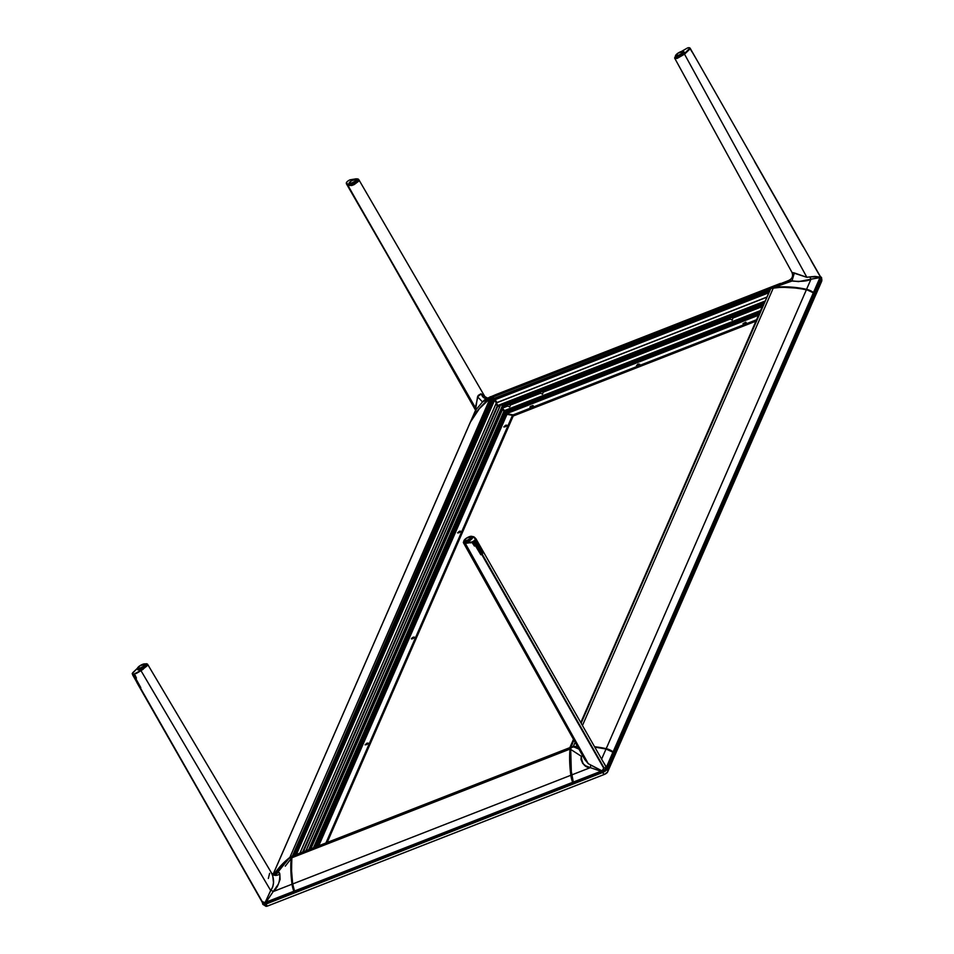 <?xml version="1.0" encoding="UTF-8"?>
<svg xmlns="http://www.w3.org/2000/svg" width="954" height="954" viewBox="0 0 954 954"><rect width="100%" height="100%" fill="white"/><g stroke="black" fill="none" stroke-linecap="round" stroke-linejoin="round"><path stroke-width="1.43" d="M503.557 410.757L503.879 410.005M639.764 364.321L636.831 365.954M262.445 902.925L262.946 903.975L265.45 903.498L602.272 771.893L602.63 772.513A5.712 2.182 68.7 0 0 604.431 774.386L267.621 906.002A2.981 0.99 150.3 0 1 265.963 906.3A2.981 0.99 150.3 0 1 265.653 905.62M499.932 406.118L498.334 405.808L500.421 404.997L497.905 405.45L765.275 300.975L497.905 405.45L496.152 402.874L496.891 402.54M265.963 906.3A2.981 0.99 -29.7 0 0 267.621 906.002L267.621 906.002A5.712 2.182 -111.3 0 1 265.808 904.13L265.45 903.498L602.272 771.893L606.47 769.162L821.132 277.65L607.483 768.864L821.132 277.65L820.643 276.6L819.569 276.636L820.643 276.6M498.811 406.511L499.86 406.106L498.811 406.511M606.386 773.312L604.49 774.374A2.85 0.942 -29.7 0 0 606.827 772.943M821.239 277.304A4.567 1.514 150.3 0 1 821.549 277.59A4.567 1.514 150.3 0 1 821.489 278.27A5.712 4.925 23.6 0 1 821.621 281.418A5.712 4.925 -156.4 0 0 821.489 278.27L607.483 768.864A5.712 4.925 23.6 0 1 607.603 772.001L821.621 281.418A2.981 0.99 -29.7 0 0 821.656 281.323A2.981 0.99 150.3 0 1 821.621 281.418L607.603 772.001A2.981 0.99 150.3 0 1 604.431 774.386A2.981 0.99 -29.7 0 0 607.603 772.001A5.712 4.925 -156.4 0 0 607.483 768.864A4.567 1.514 150.3 0 1 602.63 772.513L265.808 904.13A4.567 1.514 150.3 0 1 262.827 904.356A4.567 1.514 150.3 0 1 262.696 903.891M498.62 406.476L499.669 406.07L498.62 406.476M262.815 904.332L265.951 906.3L267.657 906.002L604.431 774.398A5.712 2.182 -111.3 0 1 602.63 772.513L265.808 904.13A5.712 2.182 68.7 0 0 267.621 906.002L604.431 774.386M263.864 904.619A5.712 4.925 23.6 0 1 263.185 903.998A5.712 4.925 -156.4 0 0 263.864 904.619M603.369 769.806L600.316 771.512M573.163 782.352L293.915 891.465M496.068 403.828L496.819 403.542M813.273 293.45L613.052 752.432L813.452 293.272L613.207 751.99L813.428 293.009L808.276 290.195L798.176 288.191L781.612 287.19L770.784 288.454L581.129 723.215L770.677 288.764M613.231 752.05L606.207 748.651A15.228 13.141 23.6 0 1 613.1 751.871L813.321 292.89A15.228 13.141 -156.4 0 0 806.428 289.682L606.207 748.651L594.545 746.744A95.185 82.104 23.6 0 1 606.207 748.651L806.428 289.682A95.185 82.104 -156.4 0 0 773.444 287.679L582.453 725.517L773.444 287.679A10.816 9.325 -156.4 0 0 771.202 288.168M570.921 747.638L573.831 739.958L570.969 747.137A10.816 9.325 23.6 0 1 573.223 746.66L575.131 742.295L573.223 746.66A95.185 82.104 23.6 0 1 577.385 746.326L571.136 747.423M584.361 758.74L588.26 763.677L465.325 543.386L463.334 542.349M770.713 288.525L581.105 723.156M763.749 303.229L580.843 722.703L764.571 302.573M294.738 891.358L572.937 782.65L570.85 775.28L569.657 754.996L570.027 747.566L573.545 739.445L570.003 747.59L292.162 856.322A10.816 4.138 68.7 0 0 291.864 857.765L291.781 857.777A93.659 80.792 -156.4 0 0 291.602 857.908M580.783 722.607L763.665 303.706M292.031 856.728L291.757 856.239A10.816 9.325 23.6 0 0 289.885 857.384L490.106 398.402L289.885 857.384A95.185 82.104 23.6 0 0 273.941 874.532L284.22 862.285L292.449 855.929L492.443 397.484L493.266 398.927L294.142 855.368L493.266 398.927L294.321 855.297L493.361 399.046L494.601 400.143L296.396 854.498L494.601 400.143L496.259 403.065L299.926 853.114L496.283 403.16L299.95 853.103M494.399 399.917L296.026 854.641L494.399 399.917M291.9 857.741L291.852 857.741A95.185 36.431 68.7 0 0 292.675 883.964L570.85 775.28A95.185 36.431 -111.3 0 1 570.027 749.069L291.864 857.765L292.162 856.322M470.31 422.252L479.349 408.694L490.106 398.402A95.185 82.104 -156.4 0 0 471.002 420.75L273.142 874.317L471.002 420.75A15.228 13.141 -156.4 0 0 470.549 421.68L273.094 874.293M490.106 398.402L491.978 397.269A10.816 9.325 -156.4 0 0 490.106 398.402M292.508 856.036L491.978 397.269M459.804 532.249L458.874 532.773M459.423 531.247L459.935 532.141L459.423 531.247L457.574 532.881L460.555 531.187L459.423 531.247M458.719 532.833L457.586 532.892L460.567 531.199L458.719 532.833M506.025 426.283L505.095 426.82M505.644 425.281L506.157 426.188L505.644 425.281L506.789 425.234L504.952 426.879L503.807 426.927L505.644 425.281L503.795 426.915L506.324 426.044L506.717 425.162L505.644 425.281M413.583 638.202L412.653 638.727M413.189 637.2L413.714 638.107L413.189 637.2L414.334 637.153L412.498 638.798L411.365 638.846L412.319 637.654L411.424 638.918L414.084 637.773L414.263 637.081L413.189 637.2M367.362 744.156L366.431 744.692M366.968 743.166L367.481 744.06L366.968 743.166L368.113 743.106L365.132 744.812L366.968 743.166L365.203 744.883L367.66 743.917L368.125 743.118L366.968 743.166M327.079 842.501L513.097 416.266L326.506 842.728L512.465 415.372L325.946 842.942L512.465 415.372L506.979 414.31M327.174 842.465L513.097 416.266M496.02 403.769L497.261 405.939L302.645 852.053L497.261 405.939L303.36 851.767L497.69 406.297L499.681 406.678M316.072 846.806L505.978 411.579M506.002 411.496L316.346 846.699L506.18 411.532L317.11 846.401L506.646 411.913L507.349 413.142L318.6 845.816L507.409 413.344M316.406 846.675L506.216 411.556L316.406 846.675M317.181 846.377L506.681 411.961L317.181 846.377M507.325 413.404L318.66 845.793M313.425 842.585L313.866 841.583M505.656 412.2L504.702 412.009L314.82 847.295L504.618 411.937L314.677 847.343L504.284 411.341L313.961 847.629L503.986 411.043L313.437 847.832L503.986 411.043L502.138 409.338M500.552 413.631L500.993 412.629M492.848 431.291L493.29 430.29M310.861 848.833L503.712 406.774L503.032 405.557L309.406 849.406L503.032 405.557L500.6 404.806L306.091 850.706L500.516 404.818L305.972 850.753M502.603 405.188L308.691 849.68L502.603 405.188M503.7 406.726L310.825 848.857L503.7 406.726M496.187 394.467L492.634 396.781L494.005 398.557L769.699 290.827L494.005 398.557L495.043 399.428L769.031 292.365L495.043 399.428L496.903 402.576L766.992 297.04L496.915 402.707L766.933 297.183M495.245 399.654L768.864 292.747L495.245 399.654M493.91 398.438L769.783 290.636L493.91 398.438M774.326 285.783A95.185 36.431 -111.3 0 1 774.91 285.568L493.301 395.993L771.464 287.297A95.185 36.431 -111.3 0 1 774.326 285.783L496.163 394.479A95.185 36.431 68.7 0 0 493.301 395.993A10.816 4.138 68.7 0 0 492.634 396.781L494.434 399.953M494.494 400L493.492 397.699M502.961 409.075L502.603 409.886M503.497 410.709L503.831 409.958M770.474 289.05L493.087 396.995L770.391 288.37L492.872 396.816L770.796 288.084A10.816 4.138 -111.3 0 1 771.464 287.297L770.939 288.346M532.225 406.559L531.295 407.096M530.019 406.929L532.988 405.51L530.46 406.392L530.078 407.275L531.45 407.024L532.976 405.784L530.019 406.929M745.193 323.346L744.263 323.871M742.987 323.716L745.956 322.297L742.987 323.716L744.406 323.811L745.754 322.166L742.987 323.716M507.23 413.75L513.109 414.895L756.51 319.781L513.109 414.895L756.284 320.294L513.455 415.181L756.009 320.938L513.717 415.825L755.914 321.164M513.681 415.825L755.902 321.188M318.779 845.745L507.397 413.356L758.466 315.285M639.454 364.178L638.035 364.082L636.485 365.585L639.454 364.178M501.852 404.436L500.802 404.842L501.852 404.436M503.712 405.128L502.949 405.438M506.765 411.031L759.885 312.065M505.906 411.627L506.61 411.031L505.334 411.52L504.928 410.852L760.314 311.064L504.928 410.852L502.782 408.849M758.597 314.987L508.005 412.915L758.74 314.677L508.005 412.653L507.289 411.424L759.527 312.864L506.824 411.043L759.825 312.185L506.646 411.007M506.872 411.067L759.801 312.244L506.872 411.067M507.325 411.472L759.491 312.936L507.325 411.472M507.969 412.915L758.621 314.951M507.719 404.913L507.79 406.046L503.247 407.811L507.79 406.046L509.722 406.976L510.402 405.021L540.548 393.239L542.492 394.169L543.172 392.213L730.251 319.113L732.195 320.043L732.875 318.087L762.258 306.616L732.875 318.087L731.646 317.408M760.529 310.563L504.63 410.554L760.529 310.563M503.175 405.82L503.939 405.522M540.477 392.106L540.548 393.239L510.402 405.021L509.174 404.341M730.18 317.98L730.251 319.113L543.172 392.213L541.944 391.545M759.933 311.946L505.274 411.448L759.933 311.946M507.445 411.675L506.431 411.734M501.255 404.317L765.18 301.19L501.16 404.329L503.676 405.068L763.26 303.634L503.247 404.711L764.822 302.013M765.191 301.154L501.196 404.317M762.83 305.28L504.356 406.285L762.854 305.232L504.344 406.237L503.676 405.068L763.427 303.921M294.571 891.227L292.675 883.964A15.228 5.831 68.7 0 0 294.464 891.024L572.627 782.328A15.228 5.831 -111.3 0 1 570.85 775.28L292.675 883.964L291.507 870.072L291.864 857.765L570.027 749.069A10.816 4.138 -111.3 0 1 570.325 747.626L570.731 748.341M294.786 891.31L572.853 782.65M570.075 747.566L292.556 856.012L570.027 747.566M689.062 47.795L689.456 47.795A3.804 1.264 150.3 0 1 689.754 47.855L697.457 61.056L690.088 48.141L692.222 52.208L690.064 48.618L684.519 54.175L806.881 277.316L809.791 276.898L810.983 279.188L798.581 281.609L788.886 280.452C792.297 278.747 793.358 276.088 792.058 272.498L806.881 277.316L684.519 54.175L677.233 58.361L675.289 58.588L674.633 57.848L675.289 58.588M682.48 53.913L682.825 54.545L682.48 53.913M819.772 275.491L819.951 277.638L810.983 279.188L819.951 277.638L819.653 276.97L809.791 276.898L814.954 276.41L820.321 277.125L819.486 275.074M813.44 293.021L820.309 277.161A3.804 1.264 -29.7 0 0 820.357 276.529L694.703 56.214M771.81 287.369L774.97 285.544A95.185 36.431 68.7 0 0 772.394 286.88L771.917 287.261A10.661 4.245 64.7 0 1 772.907 287.452A10.661 4.245 -115.3 0 0 771.917 287.261L774.374 287.524L771.559 288.048M788.636 280.536L772.394 286.88A95.185 36.431 -111.3 0 1 774.982 285.544M681.311 51.516L687.393 48.022A3.422 1.133 150.3 0 1 687.822 47.879L688.275 47.76A3.422 1.133 150.3 0 1 688.645 47.7L689.003 47.7A3.422 1.133 150.3 0 1 689.277 47.748L689.48 47.867A3.422 1.133 150.3 0 1 689.575 48.01L689.599 48.225A3.422 1.133 150.3 0 1 689.551 48.439L689.36 49.584L684.531 54.175L689.36 49.584L689.551 48.439L684.113 53.865L675.468 56.012M674.716 58.23L684.531 54.175L676.696 57.979L674.812 57.61L675.778 55.654M675.885 56.906L677.578 57.228L680.715 56.012L683.446 53.949L684.185 52.255M689.456 47.795L689.814 48.427L689.456 47.795M811.055 260.573L819.2 274.812M754.435 161.298L802.958 246.394M813.368 292.95L813.44 292.556A15.228 13.141 -156.4 0 0 806.559 289.336L810.983 279.188L806.559 289.336A15.228 13.141 23.6 0 1 813.44 292.556L819.951 277.638L813.392 293.116M806.488 289.587L790.377 287.297L774.374 287.524A94.995 81.937 23.6 0 1 806.488 289.587A15.037 12.974 23.6 0 1 813.297 292.759L806.488 289.587M806.559 289.336A95.185 82.104 -156.4 0 0 774.374 287.261A95.185 82.104 23.6 0 1 806.559 289.336M783.139 283.827L774.374 287.261L791.939 281.048L783.139 283.827M788.886 280.452C792.297 278.747 793.358 276.088 792.058 272.498L794.372 272.951L791.939 281.048C801.42 281.776 807.764 281.156 810.983 279.188L809.791 276.898L806.881 277.316L794.372 272.951L791.939 281.048M792.058 272.498L791.939 272.331C793.382 276.064 792.297 278.783 788.66 280.488L771.858 287.297M772.108 287.476L771.5 288.144M357.678 180.294L357.309 179.674L357.678 180.294M358.322 179.245L358.406 181.415L354.184 184.587L351.68 185.541L347.602 185.004L475.378 407.644L478.157 395.469L480.768 393.871L484.501 396.053M484.93 400.179L484.405 400.799M485.765 398.963L482.509 401.956L490.821 397.675A10.661 9.898 -101.5 0 1 492.419 396.47A10.661 9.898 78.5 0 0 490.821 397.675L492.908 396.089A95.185 36.431 -111.3 0 1 495.496 394.753A95.185 36.431 68.7 0 0 492.908 396.089L489.974 396.912L492.956 396.554M484.441 399.953L482.509 401.956L477.537 396.757L481.281 393.93C482.545 397.508 484.596 398.939 487.422 398.259C484.596 398.939 482.545 397.508 481.281 393.93L484.882 396.637L358.823 179.674L356.689 178.887M346.517 182.476L346.326 183.633L348.329 185.541L346.517 182.476L346.326 183.633L346.517 182.476A3.422 1.133 150.3 0 1 346.672 182.226L346.922 181.904A3.422 1.133 150.3 0 1 347.22 181.606L347.626 181.248A3.422 1.133 150.3 0 1 348.055 180.926L348.556 180.592A3.422 1.133 150.3 0 1 349.033 180.318L349.546 180.056A3.422 1.133 150.3 0 1 349.999 179.853L354.96 179.054M346.374 182.918L348.329 185.541L358.823 179.686M356.522 178.958C363.438 178.279 351.072 187.568 348.472 185.016L352.169 184.885L356.331 182.751L358.406 180.187L356.987 178.958M349.999 179.853L355.472 179.018M349.331 184.504L351.024 184.837L354.161 183.609L356.903 181.546L357.631 179.853M475.736 410.411L475.378 407.644L346.326 183.633M495.83 402.314L496.593 402.016L495.83 402.314M495.496 394.753A95.185 36.431 -111.3 0 1 495.579 394.717L486.934 398.426M475.963 410.924L475.438 407.549L475.617 410.232L482.509 401.956L477.537 396.757L475.533 409.91M489.76 398.677L489.7 398.498A95.185 82.104 -156.4 0 0 471.193 420.38A95.185 82.104 23.6 0 1 489.7 398.498L482.509 401.956L475.617 410.232L471.193 420.38A15.228 13.141 -156.4 0 0 470.93 420.881A15.228 13.141 23.6 0 1 471.193 420.38L475.474 410.482M472.087 536.506L474.663 537.448L473.446 536.792L475.402 539.332L475.951 538.807L474.663 537.448L475.951 538.807M475.772 539.392L476.928 541.431L475.772 539.392M584.599 759.205L463.441 542.754L465.325 543.386L588.26 763.677L602.141 770.927L603.679 768.137L474.186 541.252L473.637 541.622L480.84 554.763L473.112 541.932L472.528 542.218L474.436 546.058L472.027 542.444L465.325 543.386L470.572 542.349L465.325 543.386L464.264 540.262M475.903 539.535L477.93 543.41L475.45 540.167L482.676 553.403L474.663 540.894A3.804 1.264 150.3 0 1 474.186 541.252L603.679 768.137L602.189 770.939A3.804 1.264 -29.7 0 0 606.243 767.898L613.017 752.348L606.243 767.898L613.017 752.348L606.243 767.898L605.373 765.752M571.541 775.208L573.342 782.268L570.683 768.197L570.575 749.546A94.995 36.359 68.7 0 0 571.446 775.137L571.506 775.006A15.228 5.831 68.7 0 0 573.294 782.065L602.451 771.07L600.96 771.249L601.008 770.558L590.8 765.084L590.347 767.636L600.96 771.249L573.294 782.065L600.96 771.249L590.347 767.636L590.8 765.084L588.26 763.677L584.754 759.479M570.695 748.556L570.575 749.546M578.923 749.057L573.843 746.946L572.376 747.149A10.661 8.503 114.5 0 0 570.778 748.353L570.635 749.367L581.32 756.284L582.763 755.926L581.32 756.284C581.94 763.844 584.957 767.624 590.347 767.636L571.506 775.006L590.347 767.636L585.684 765.823L582.715 763.438L580.986 759.289L581.32 756.284L570.635 749.367A95.185 36.431 68.7 0 0 571.506 775.006A95.185 36.431 -111.3 0 1 570.635 749.367L570.778 748.353A10.661 8.503 -65.5 0 1 572.376 747.149L570.921 747.674M471.789 536.518L474.102 537.281L475.402 539.332A3.422 1.133 150.3 0 1 475.247 539.594L474.997 539.916A3.422 1.133 150.3 0 1 474.687 540.214L474.293 540.572A3.422 1.133 150.3 0 1 473.864 540.894L473.363 541.228A3.422 1.133 150.3 0 1 472.886 541.49L472.361 541.765A3.422 1.133 150.3 0 1 471.92 541.967L464.622 542.826L463.549 542.134L463.966 540.644M464.276 541.955L465.981 542.289L469.905 540.584L472.266 538.497L472.254 536.744M472.027 542.444L470.537 542.886L472.027 542.444M477.298 548.192L473.637 541.622A3.804 1.264 150.3 0 1 473.112 541.932L480.84 554.763L477.298 548.192M474.663 540.894L604.049 767.863L606.16 767.863L604.049 767.863L474.663 540.894M602.403 771.118L573.604 782.34M605.623 766.157L601.592 759.181L606.41 767.147L612.921 752.205L606.028 749.021A15.228 13.141 23.6 0 1 612.909 752.229A15.228 13.141 -156.4 0 0 606.028 749.021L601.616 759.134L606.028 749.021A95.185 82.104 -156.4 0 0 594.783 747.149A95.185 82.104 23.6 0 1 606.028 749.021L606.04 749.093M577.575 746.66A95.185 82.104 -156.4 0 0 573.843 746.946L579.984 749.534M138.759 669.958L138.39 669.338L138.759 669.958M146.976 663.853L147.643 664.58L146.964 665.975L140.965 670.65L270.674 890.511L272.737 886.922L273.5 882.712L272.761 875.951L271.353 872.743M144.853 663.889L147.548 664.199L271.544 873.017M262.1 901.959L132.689 674.979M261.956 901.828L262.517 902.794A3.804 1.264 -29.7 0 0 265.045 902.675L262.207 901.566L132.821 674.645L262.207 901.566L265.307 902.818L294.142 891.549L265.045 902.675L293.82 891.263L265.045 902.675L270.674 890.511L140.965 670.65L136.255 673.5L143.076 669.303L134.526 673.798L136.446 678.103L133.632 674.573L140.798 687.655L133.632 674.573A3.804 1.264 150.3 0 1 133.214 674.645L132.821 674.645A3.804 1.264 150.3 0 1 132.523 674.585L261.98 901.518L136.851 682.492M132.737 674.788L132.594 672.964L137.793 667.955L132.367 673.381A3.422 1.133 150.3 0 0 132.32 673.596L132.344 673.798A3.422 1.133 150.3 0 0 132.439 673.953L132.642 674.073A3.422 1.133 150.3 0 0 132.904 674.12L133.274 674.108A3.422 1.133 150.3 0 0 133.643 674.061L134.097 673.941A3.422 1.133 150.3 0 0 134.526 673.798L143.076 669.303L147.548 664.187M276.1 874.246L276.803 873.494C278.413 871.801 279.427 872.004 279.844 874.091C276.517 875.939 273.893 875.832 271.962 873.757C274.37 880.232 274.036 885.67 270.972 890.058L265.534 901.637L266.154 902.079L293.82 891.263A15.228 5.831 -111.3 0 1 292.031 884.203A95.185 36.431 -111.3 0 1 291.161 858.564A95.185 36.431 68.7 0 0 292.031 884.203L292.294 884.215A94.995 36.359 -111.3 0 1 291.423 858.624L291.268 857.563A10.661 2.85 -138.1 0 0 290.278 857.372A10.661 2.85 41.9 0 1 291.268 857.563L291.483 856.692L289.205 858.159A95.185 82.104 -156.4 0 0 274.036 874.544A95.185 82.104 23.6 0 1 289.169 858.183L276.803 873.494L289.169 858.183L274.036 874.544M294.142 891.549L265.26 902.854M144.96 663.901L142.79 668.921L147.071 664.747L146.511 663.757L144.674 663.972M137.734 669.565L139.427 669.887L142.563 668.659L145.294 666.607L146.034 664.914M132.189 673.56L132.856 672.653M276.803 873.494L278.783 872.326L279.844 874.091C276.517 875.939 273.893 875.832 271.962 873.757L271.699 873.256M268.348 878.467L269.636 873.304M270.972 890.058L273.19 891.573C277.817 887.614 280.035 881.782 279.844 874.091L280.094 879.457L278.246 884.322L273.19 891.573L270.972 890.058M266.154 902.079L273.19 891.573L266.154 902.079M292.031 884.203L273.19 891.573L292.031 884.203M285.258 866.172L291.161 858.564L285.258 866.172M291.626 860.77A94.613 36.204 68.7 0 0 292.639 884.298L291.22 870.442L291.745 856.775L291.53 877.275L294.19 891.346L292.389 884.286A94.804 36.276 -111.3 0 1 291.566 858.183L291.817 858.254M675.599 56.393L676.398 55.499A3.613 1.192 150.3 0 1 678.711 52.72A3.613 1.192 150.3 0 1 682.599 51.79L683.756 51.516A4.758 1.574 -29.7 0 0 678.64 52.732A4.758 1.574 -29.7 0 0 675.599 56.393A4.758 1.574 150.3 0 1 675.539 56.31A4.758 1.574 150.3 0 1 678.771 52.661A4.758 1.574 150.3 0 1 683.756 51.516A4.758 1.574 150.3 0 1 683.815 51.599A4.758 1.574 150.3 0 1 680.584 55.249A4.758 1.574 150.3 0 1 675.599 56.393L675.957 57.025L675.599 56.393A4.758 1.574 -29.7 0 0 680.715 55.177A4.758 1.574 -29.7 0 0 683.756 51.516L678.127 53.102L676.303 55.284L677.865 55.606L681.406 53.794L682.599 51.79A3.613 1.192 150.3 0 1 680.285 54.569A3.613 1.192 150.3 0 1 676.398 55.499L675.599 56.393M684.209 52.315L683.851 51.683M349.045 183.991L349.856 183.096A3.613 1.192 150.3 0 1 352.157 180.318A3.613 1.192 150.3 0 1 356.045 179.388L357.201 179.113A4.758 1.574 -29.7 0 0 352.098 180.342A4.758 1.574 -29.7 0 0 349.045 183.991A4.758 1.574 150.3 0 1 348.997 183.919A4.758 1.574 150.3 0 1 352.217 180.258A4.758 1.574 150.3 0 1 357.201 179.113A4.758 1.574 150.3 0 1 357.261 179.197A4.758 1.574 150.3 0 1 354.041 182.858A4.758 1.574 150.3 0 1 349.045 183.991L349.402 184.623L349.045 183.991A4.758 1.574 -29.7 0 0 354.161 182.774A4.758 1.574 -29.7 0 0 357.201 179.113L351.573 180.7L349.784 182.608L351.31 183.216L354.864 181.391L356.045 179.388A3.613 1.192 150.3 0 1 353.731 182.166A3.613 1.192 150.3 0 1 349.856 183.096L349.045 183.991M357.655 179.912L357.297 179.292M137.448 669.052L138.247 668.158A3.613 1.192 150.3 0 1 140.56 665.379A3.613 1.192 150.3 0 1 144.448 664.449L145.604 664.175A4.758 1.574 -29.7 0 0 140.488 665.391A4.758 1.574 -29.7 0 0 137.448 669.052A4.758 1.574 150.3 0 1 137.388 668.969A4.758 1.574 150.3 0 1 140.62 665.32A4.758 1.574 150.3 0 1 145.604 664.175A4.758 1.574 150.3 0 1 145.664 664.258A4.758 1.574 150.3 0 1 142.432 667.907A4.758 1.574 150.3 0 1 137.448 669.052L137.805 669.672L137.448 669.052A4.758 1.574 -29.7 0 0 142.563 667.836A4.758 1.574 -29.7 0 0 145.604 664.175L139.976 665.749L138.151 667.943L139.713 668.265L143.267 666.452L144.448 664.449A3.613 1.192 150.3 0 1 142.134 667.228A3.613 1.192 150.3 0 1 138.247 668.158L137.448 669.052M146.057 664.974L145.7 664.342M464.002 541.455L464.801 540.548A3.613 1.192 150.3 0 1 467.114 537.77A3.613 1.192 150.3 0 1 471.002 536.852L472.158 536.577A4.758 1.574 -29.7 0 0 467.043 537.794A4.758 1.574 -29.7 0 0 464.002 541.455A4.758 1.574 150.3 0 1 463.942 541.371A4.758 1.574 150.3 0 1 467.174 537.722A4.758 1.574 150.3 0 1 472.158 536.577A4.758 1.574 150.3 0 1 472.206 536.661A4.758 1.574 150.3 0 1 468.986 540.31A4.758 1.574 150.3 0 1 464.002 541.455L464.359 542.075L464.002 541.455A4.758 1.574 -29.7 0 0 469.118 540.238A4.758 1.574 -29.7 0 0 472.158 536.577L466.518 538.151L464.705 540.334L466.267 540.668L469.809 538.843L471.002 536.852A3.613 1.192 150.3 0 1 468.688 539.63A3.613 1.192 150.3 0 1 464.801 540.548L464.002 541.455M821.561 277.614L821.656 281.323L607.603 772.013L604.466 774.398L267.657 906.002M813.452 293.295L613.231 752.265M573.795 739.899L570.659 747.101M573.485 739.338L569.86 747.638M300.009 853.079L496.283 403.172M368.649 744.048L368.113 743.106M414.871 638.083L414.334 637.153M507.313 426.164L506.789 425.234M461.092 532.129L460.555 531.187M500.48 404.854L305.96 850.753M496.903 402.707L766.921 297.195M533.524 406.44L532.988 405.51M746.481 323.227L745.956 322.297M675.48 55.928L674.705 58.218L791.927 272.319M820.345 277.411L813.571 292.95M780.455 283.41L774.97 285.544M487.804 398.247L484.87 396.614M350.035 179.817L355.27 178.97M475.951 410.9L346.35 182.619M475.497 410.387L470.739 421.31M613.04 752.634L606.255 768.173M605.623 766.145L475.974 538.843L473.84 536.792L472.003 536.446M464.073 540.429L463.441 542.754M571.422 775.101L570.671 748.461M573.867 746.922L577.564 746.648M594.771 747.125L606.04 748.997M132.892 672.546L137.722 667.979M271.663 873.208C273.357 874.52 274.931 874.806 276.386 874.067L276.326 874.126M676.076 57.252L675.539 56.31M684.34 52.53L683.815 51.599M349.522 184.849L348.997 183.919M357.798 180.139L357.261 179.197M137.925 669.911L137.388 668.969M146.2 665.188L145.664 664.258M464.479 542.313L463.942 541.371M472.743 537.591L472.206 536.661"/></g></svg>
